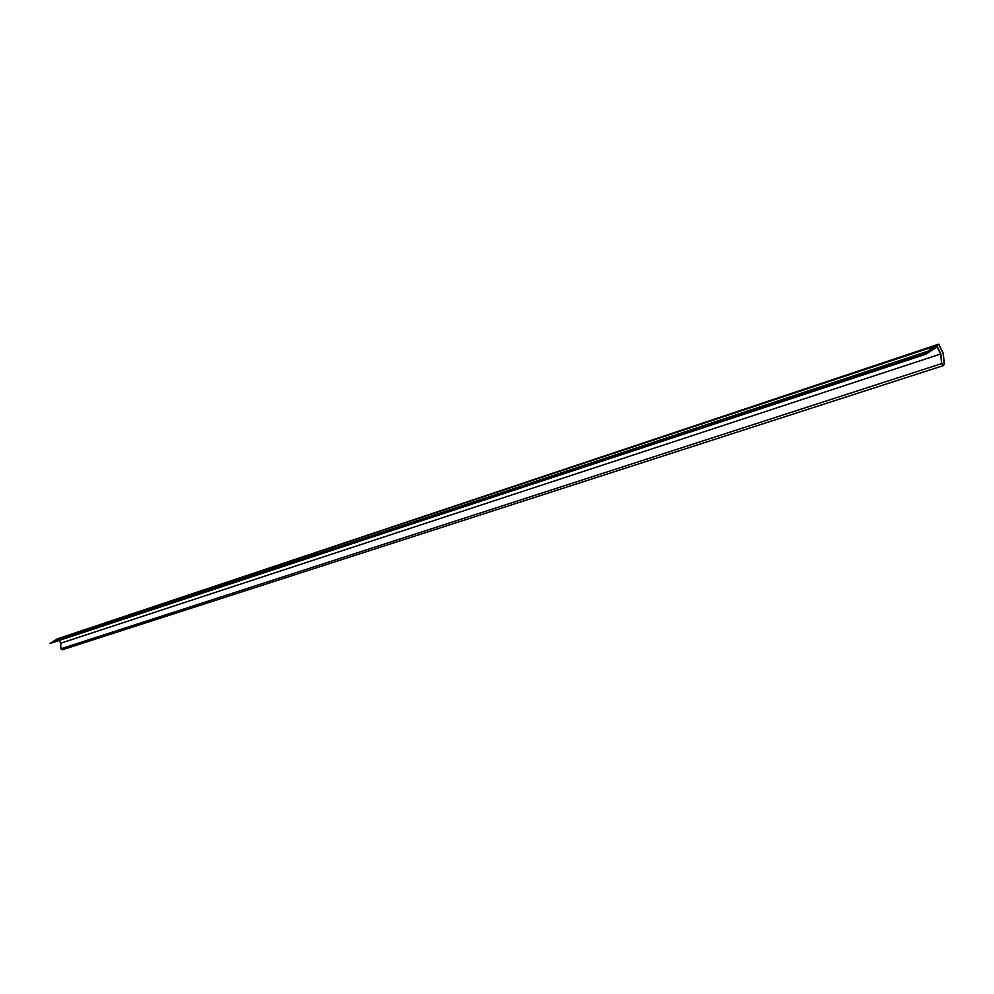 <?xml version="1.0" encoding="UTF-8"?>
<svg xmlns="http://www.w3.org/2000/svg" width="994" height="994" viewBox="0 0 994 994"><rect width="100%" height="100%" fill="white"/><g stroke="black" fill="none" stroke-linecap="round" stroke-linejoin="round"><path stroke-width="1.49" d="M926.035 354.162L925.576 353.205L938.783 344.135L943.318 353.367L944.288 363.966L943.517 365.568L941.616 363.618L940.734 353.976L936.907 346.695L926.035 354.162L49.7 643.59L52.409 641.975L929.092 350.783L935.081 346.161L57.031 638.956L52.409 641.975M925.576 353.205L49.7 643.59M58.099 638.595L938.783 344.135M943.517 365.568L62.15 649.827L60.858 648.796L60.746 643.205L59.516 640.968M940.734 353.976L60.746 643.205M938.746 344.409L943.169 353.404L944.138 363.953L943.455 365.357L941.778 363.63L940.883 353.939L937.404 346.844L926.073 353.889L925.787 353.317L938.758 344.409L943.169 353.404L944.126 363.953L943.455 365.357M937.392 346.844L926.06 353.889M52.297 641.764L929.092 350.783M928.905 350.41L935.081 346.161M941.616 363.618L60.858 648.796M937.28 346.931L935.863 347.403"/></g></svg>
